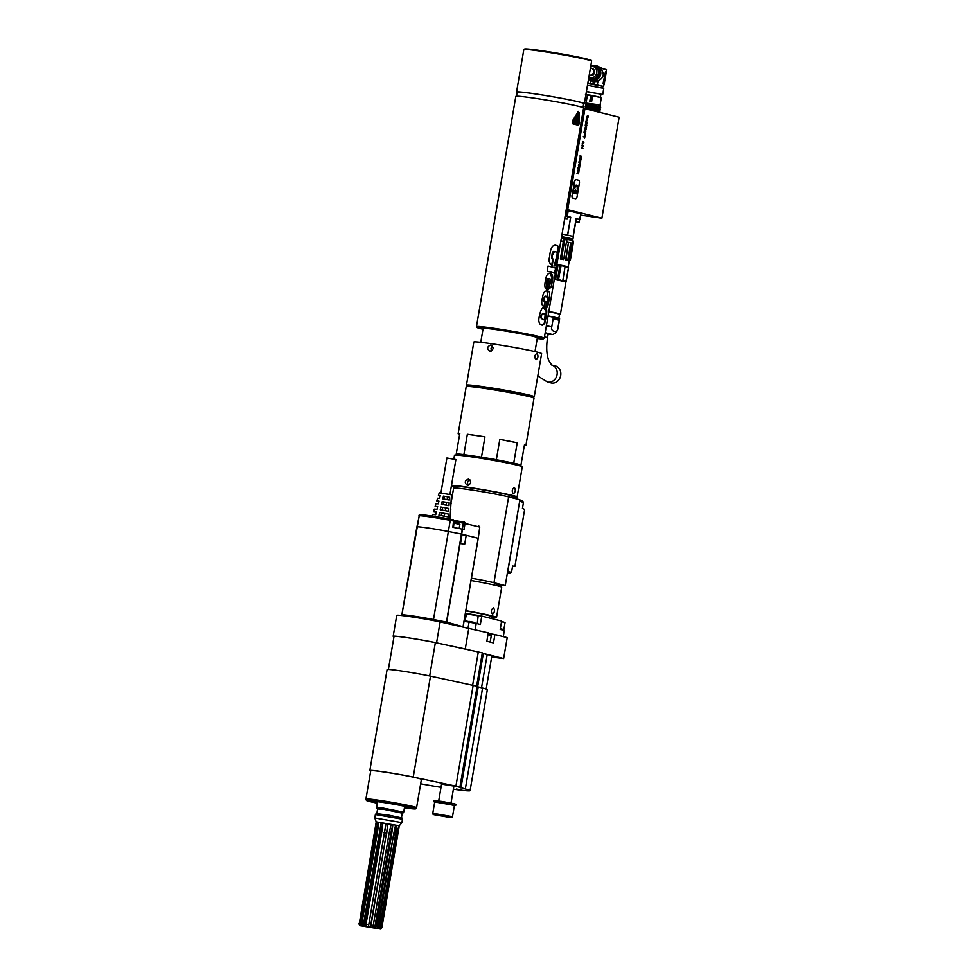 <?xml version="1.0" encoding="UTF-8"?>
<svg xmlns="http://www.w3.org/2000/svg" width="978" height="978" viewBox="0 0 978 978"><rect width="100%" height="100%" fill="white"/><g stroke="black" fill="none" stroke-linecap="round" stroke-linejoin="round"><path stroke-width="1.47" d="M555.26 245.246L555.516 245.282C552.521 244.977 550.614 248.229 549.783 255.062C549.905 257.544 547.044 261.725 551.995 265.246A34.389 1.504 -170.3 0 1 552.093 265.27A34.389 1.504 -170.3 0 1 552.252 265.307L553.316 259.072A34.389 1.504 -170.3 0 0 553.157 259.036A34.389 1.504 -170.3 0 0 553.059 259.011C552.118 259.231 551.934 257.886 552.497 254.989L554.44 251.554M519.281 465.699L519.379 465.149A31.259 1.369 -170.3 0 0 488.792 458.535A31.259 1.369 -170.3 0 0 457.753 454.623L457.655 455.173M519.636 465.797A34.389 1.504 9.7 0 0 520.809 465.858L524.501 444.66A34.389 1.504 9.7 0 1 525.932 445.357A34.389 1.504 9.7 0 1 524.342 445.54M517.203 442.838L499.807 439.403A34.389 1.504 9.7 0 1 517.203 442.838L513.731 463.156A34.389 1.504 9.7 0 1 521.029 464.978M499.807 439.403L496.335 459.721L513.731 463.156M459.587 434.476A34.389 1.504 9.7 0 1 458.144 433.78A34.389 1.504 9.7 0 1 459.794 433.596L456.103 454.794L459.794 433.596M534.99 351.579L537.362 337.691A27.506 1.21 -170.3 0 0 510.455 331.872A27.506 1.21 -170.3 0 0 483.132 328.425L480.76 342.3M491.372 350.955L491.029 348.168L492.606 346.053M489.782 351.236C486.689 348.645 487.044 346.554 490.858 344.953C494.11 347.581 493.756 349.672 489.782 351.236L489.55 351.188M532.313 396.897A34.389 1.504 -170.3 0 0 534.245 396.726L541.616 353.633A34.389 1.504 -170.3 0 0 537.252 352.117A34.389 1.504 -170.3 0 0 499.245 344.904A34.389 1.504 -170.3 0 0 473.829 342.043L466.457 385.136A34.389 1.504 -170.3 0 0 468.23 385.931M535.956 359.696C534.184 357.08 534.538 354.99 537.032 353.413C538.523 355.98 538.169 358.082 535.956 359.696L536.03 359.708M534.245 396.726A34.389 1.504 -170.3 0 0 529.88 395.21A34.389 1.504 -170.3 0 0 491.873 387.997A34.389 1.504 -170.3 0 0 466.457 385.136M468.266 385.687A32.946 1.443 9.7 0 1 467.887 385.344A32.946 1.443 9.7 0 1 484.403 386.933A32.946 1.443 9.7 0 1 532.827 396.445A32.946 1.443 9.7 0 1 532.362 396.64M458.144 433.78L466.2 386.616A34.389 1.504 9.7 0 1 483.462 388.229A34.389 1.504 9.7 0 1 534 398.205L525.932 445.357M457.301 455.137A34.389 1.504 9.7 0 1 456.103 454.794M456.323 453.914A34.389 1.504 9.7 0 1 463.878 454.623L481.482 457.178A34.389 1.504 9.7 0 1 496.335 459.721M463.878 454.623L467.35 434.305L484.954 436.86L481.482 457.178M467.35 434.305A34.389 1.504 9.7 0 1 475.394 435.393A34.389 1.504 9.7 0 1 484.954 436.86M496.873 585.663L497.179 583.903A29.389 1.296 9.7 0 0 471.42 578.206A29.695 1.308 9.7 0 1 493.963 582.717L505.247 585.59L519.917 499.758L508.633 496.897L493.963 582.717M451.249 501.959L453.609 488.132A29.695 1.308 9.7 0 1 475.809 490.638A29.695 1.308 9.7 0 1 508.633 496.897M497.068 584.563L505.247 585.59M512.631 566.03L514.917 566.36L524.648 509.428L522.448 508.389L523.474 502.435L522.729 501.066L519.99 500.271L522.729 501.066M507.594 572.753L519.868 500.076M514.917 566.36L512.57 566.225L511.518 572.338L510.223 573.414L507.399 572.998M514.404 487.521C515.834 489.966 515.492 492.068 513.401 493.804C511.616 491.408 511.922 489.306 514.33 487.496L514.404 487.521M512.007 496.946A34.389 1.504 -170.3 0 0 517.105 497.02L522.264 466.848A34.389 1.504 -170.3 0 0 472.24 456.958A34.389 1.504 -170.3 0 0 454.477 455.259L453.829 459.024M468.462 479.061C471.751 481.689 471.396 483.792 467.398 485.345C464.257 482.741 464.623 480.65 468.462 479.061L468.719 479.11M469.819 479.709C467.423 481.078 466.958 482.936 468.413 485.284M512.13 496.225A29.389 1.296 -170.3 0 0 512.179 496.176A29.389 1.296 -170.3 0 0 469.428 487.716A29.389 1.296 -170.3 0 0 454.244 486.274A29.389 1.296 -170.3 0 0 454.269 486.335M517.105 497.02A34.389 1.504 -170.3 0 0 467.093 487.13A34.389 1.504 -170.3 0 0 451.494 485.271M451.323 486.298A34.389 1.504 -170.3 0 0 454.147 487.056M493.535 607.864C495.027 610.333 494.685 612.424 492.533 614.16C490.687 611.751 490.993 609.649 493.45 607.851L493.535 607.864M491.421 617.375A34.389 1.504 -170.3 0 0 496.518 617.436L501.677 587.277A34.389 1.504 -170.3 0 0 471.029 580.504M491.555 616.653A29.389 1.296 -170.3 0 0 491.592 616.605A29.389 1.296 -170.3 0 0 465.834 610.895M496.518 617.436A34.389 1.504 -170.3 0 0 465.87 610.675M449.452 497.203L443.474 496.115L449.452 497.203A5153.4 4466.22 104.1 0 1 449.293 500.027L442.826 498.841A5153.412 2561.113 -81.7 0 1 443.474 496.115M444.525 496.372L444.061 499.037M447.594 496.934L447.142 499.587M438.89 501.347L436.775 500.956L437.594 498.242L439.599 498.364A5153.4 2561.113 98.3 0 1 440.247 495.638L438.413 495.528L440.198 495.858M449.134 502.839L442.166 501.567L449.134 502.839A7083.361 6138.82 104.1 0 1 448.975 505.65L441.518 504.293A7083.373 3520.25 -81.7 0 1 442.166 501.567M443.572 501.922L443.12 504.55M446.64 502.484L446.2 505.1M437.582 506.836L435.137 506.372L435.956 503.67L438.303 503.817A7083.361 3520.25 98.3 0 1 438.951 501.091L436.775 500.956M448.816 508.474L440.87 507.02L448.816 508.474A9427.113 8170.053 104.1 0 1 448.645 511.286L440.222 509.746A9427.125 4685.036 -81.7 0 1 440.87 507.02M442.631 507.46L442.178 510.064M445.699 508.022L445.259 510.602M436.274 512.325L433.498 511.8L434.318 509.086L437.007 509.281A9427.113 4685.036 98.3 0 1 437.655 506.555L435.137 506.372M448.486 514.098L439.574 512.472L448.486 514.098A12223.484 10593.537 104.1 0 1 448.315 516.922L438.926 515.198A12223.496 6074.761 -81.7 0 1 439.574 512.472M441.677 512.998L441.237 515.577M444.745 513.56L444.318 516.115M432.203 516.066L432.679 514.514L435.711 514.734A12223.484 6074.749 98.3 0 1 436.359 512.007L433.498 511.8M438.413 495.528L439.232 492.826L450.772 494.66L451.567 494.929L451.274 497.668A5153.412 4466.233 -75.9 0 1 451.115 500.479L450.944 503.462M451.176 503.413L450.956 503.291A7083.373 6138.833 -75.9 0 1 450.785 506.115L450.613 509.122M450.931 509.073L450.626 508.927A9427.125 8170.065 -75.9 0 1 450.467 511.738L450.283 514.783M450.675 514.734L450.296 514.562A12223.496 10593.549 -75.9 0 1 450.137 517.374L450.467 519.257M440.931 492.924L446.897 458.01L455.895 459.55L449.929 494.465M463.78 626.935L446.775 622.155L446.579 623.279M401.359 615.492L401.506 614.905A21.626 0.954 9.7 0 1 433.694 619.575L446.775 622.155M477.325 622.949L478.218 615.492L466.64 613.512L465.002 620.847L474.819 622.741M478.523 615.92L466.213 613.817M467.423 621.482L465.002 620.847M474.758 623.157L474.856 622.534L469.342 621.446L467.362 621.874M491.763 656.421L495.956 657.277L491.714 656.678M486.176 689.062L491.812 656.116A36.259 1.589 -170.3 0 0 487.215 654.526L483.315 653.548L477.631 686.8M482.264 653.255L483.315 653.548M476.653 686.03L482.325 652.864L436.567 642.852A26.259 1.149 -170.3 0 0 408.731 637.888A26.259 1.149 -170.3 0 0 393.156 636.299A26.259 1.149 -170.3 0 0 393.669 636.617L393.963 636.739M442.411 816.202L447.411 816.679L442.496 815.701M452.496 816.654L454.428 805.334L434.709 801.96L432.777 813.293L452.496 816.654C452.484 817.559 451.64 817.828 449.978 817.461L434.672 814.821C433.168 814.613 432.533 814.099 432.777 813.293M434.672 802.18L441.799 802.681L454.391 805.554M433.474 801.752L433.694 800.517L442.007 801.459L454.44 803.818L455.87 804.307L455.662 805.542M451.017 803.06L453.89 786.226L453.095 785.957L441.567 784.124L438.682 800.958M441.139 786.605L440.455 786.605L441.102 786.825M456.433 789.063L461.041 789.796L456.433 789.063M419.195 515.956A1.247 1.247 13.5 0 0 419.183 515.993L401.897 614.795M446.689 622.142L461.665 534.11L448.535 531.519A21.259 0.929 -170.3 0 0 427.582 527.937A21.259 0.929 -170.3 0 0 416.921 526.934L419.207 515.871A20.868 0.917 9.7 0 1 429.684 516.861A20.868 0.917 9.7 0 1 450.247 520.369L454.122 521.127A1.247 1.247 0 0 0 453.12 519.77A1.247 0.623 101.2 0 1 453.511 521.017L452.887 527.289L462.264 529.147L446.457 622.094M453.914 523.157L459.868 524.342L453.975 522.558M459.868 524.342L459.159 528.536M464.33 522.081L464.232 522.056A1.247 1.247 0 0 0 464.11 522.032A1.247 0.623 98.3 0 0 464.11 522.032A1.247 1.088 104.1 0 1 465.015 523.377L464.037 529.587L462.264 529.147M478.364 525.602L479.733 527.069L478.242 538.279L461.665 534.11M460.149 543.365L464.636 544.489L466.213 535.247L461.592 534.575M463.266 534.819L462.032 534.636L460.528 543.45M377.447 802.363A15.636 0.685 9.7 0 1 375.674 801.715A15.636 0.685 9.7 0 1 380.063 801.997M402.227 805.786A15.636 0.685 9.7 0 1 404.489 806.312A15.636 0.685 9.7 0 1 406.469 806.972A15.636 0.685 9.7 0 1 404.562 806.997M404.403 806.239A16.259 0.709 9.7 0 1 405.026 806.385A16.259 0.709 9.7 0 1 407.092 807.107A16.259 0.709 9.7 0 1 404.562 807.058M377.447 802.425A16.259 0.709 9.7 0 1 375.039 801.63A16.259 0.709 9.7 0 1 377.863 801.703M410.014 807.608A19.23 0.844 9.7 0 1 404.525 807.266A19.853 0.868 -170.3 0 0 410.479 807.779M377.41 802.632A19.23 0.844 9.7 0 1 372.117 801.129M371.616 801.141A19.853 0.868 -170.3 0 0 374.012 801.887A19.853 0.868 -170.3 0 0 377.398 802.669M377.361 802.926A20.012 0.88 9.7 0 1 371.31 801.226A20.012 0.88 9.7 0 1 381.334 802.18A20.012 0.88 9.7 0 1 410.748 807.975A20.012 0.88 9.7 0 1 404.476 807.559M377.312 803.195A24.976 1.1 9.7 0 1 369.574 801.495A24.976 1.1 9.7 0 1 366.408 800.432A24.976 1.1 9.7 0 1 378.938 801.581A24.976 1.1 9.7 0 1 403.792 805.835A24.976 1.1 9.7 0 1 415.626 808.843A24.976 1.1 9.7 0 1 404.427 807.828M366.408 800.432L365.906 799.075A25.697 1.125 9.7 0 1 365.906 799.05A25.697 1.125 9.7 0 1 378.792 800.261A25.697 1.125 9.7 0 1 413.303 806.581A25.697 1.125 9.7 0 1 416.567 807.706A25.697 1.125 9.7 0 1 416.542 807.73L415.626 808.843M365.906 799.05L370.748 770.725A25.697 1.125 9.7 0 1 389.733 772.865A25.697 1.125 9.7 0 1 418.144 778.256A25.697 1.125 9.7 0 1 421.408 779.393L416.567 807.706M370.699 771.006L370.332 770.872A26.259 1.149 -170.3 0 1 369.831 770.542A26.259 1.149 -170.3 0 1 385.393 772.131A26.259 1.149 -170.3 0 1 413.229 777.094L455.919 786.153L465.32 789.014A37.506 1.65 -170.3 0 1 470.076 790.664A37.506 1.65 -170.3 0 1 453.389 789.197M420.65 783.794A37.506 1.65 -170.3 0 0 441.017 787.327M477.093 686.642L482.582 688.047A37.506 1.65 9.7 0 1 487.337 689.698L470.076 790.664M459.904 787.241L477.154 686.275L430.491 676.128A26.259 1.149 -170.3 0 0 402.655 671.165A26.259 1.149 -170.3 0 0 387.092 669.575L369.831 770.542M491.653 657.069L503.633 658.561L482.264 653.194M393.156 636.299L396.738 615.358A26.259 1.149 9.7 0 1 412.3 616.959A26.259 1.149 9.7 0 1 440.137 621.91L488.266 632.876L486.836 641.25L493.487 642.913L494.917 634.539L507.215 637.619L503.633 658.561M488.059 634.062L491.298 635.455L487.961 634.649M494.917 634.539L488.144 633.561M488.218 633.121L492.509 634.196M468.853 628.01L465.271 648.94M388.376 669.441L394.024 636.409A25.012 1.1 -170.3 0 1 408.853 637.925A25.012 1.1 -170.3 0 1 435.357 642.656L466.861 649.331M475.161 629.587L476.213 623.426L480.345 624.465L481.775 616.091L478.291 615.59M501.518 621.727L505.051 622.57L501.58 621.372M500.32 628.744L503.853 629.6L501.347 629.392M501.298 629.722L500.296 628.878M481.775 616.091L501.628 621.067L500.198 629.441L504.33 630.48L503.279 636.641M465.43 613.255L466.53 613.524M476.213 623.426A45.012 1.98 -170.3 0 0 469.049 622.118L464.037 621.385M468.071 627.839L469.049 622.118M479.733 527.069L463.327 523.071L462.374 529.171M463.205 626.287L478.242 538.279L479.758 527.081L478.511 525.638M464.073 522.032L459.22 521.323A1.247 0.623 98.3 0 0 459.183 521.311L464.11 522.032A1.247 0.623 98.3 0 0 463.327 523.071L458.413 522.362L458.23 523.316M453.083 519.77A1.247 0.623 101.2 0 1 453.12 519.77L449.856 519.135L453.083 519.77M417.887 522.215L419.171 516.029A1.247 1.247 0 0 0 419.171 516.029L419.183 515.993A1.247 1.247 13.5 0 0 419.171 516.029L419.207 515.871A1.247 1.247 13.5 0 1 419.22 515.834C418.229 514.587 420.784 514.416 426.909 515.32L449.856 519.135A1.247 0.623 101.2 0 1 450.247 520.369L433.498 619.539M595.969 65.978A43.765 7.469 -80.7 0 1 596.079 65.453A9.218 8.839 153.3 0 0 594.856 65.257A43.765 7.469 99.3 0 0 594.771 65.66M594.807 65.526L593.133 65.538L594.807 65.526M605.737 73.9L605.602 72.702L605.675 73.888M605.382 74.34L605.37 75.538L605.749 74.291M605.321 75.477L605.26 74.316M605.553 75.282L605.406 75.966M605.015 75.526L605.59 75.783L605.614 72.274L605.015 75.526M606.397 71.308L605.529 71.577L603.426 83.9L604.086 84.854L606.397 71.308M603.866 84.817L603.426 83.9M605.529 71.577L603.01 83.827M593.463 81.211L597.864 81.48L597.265 84.976L592.839 84.206L593.267 81.724L594.49 81.92L594.062 84.414L594.563 81.7L593.438 80.783L596.617 80.917M594.563 81.7L597.864 81.48M592.142 81.125L589.318 79.731L592.167 80.991M593.267 81.724L592.13 81.223A43.765 7.469 99.3 0 1 592.216 80.599L590.382 79.89A7.506 7.384 113.9 0 1 588.597 78.766M587.778 83.533L590.04 83.815L590.541 80.416M589.966 83.79L592.839 84.206M592.13 81.223A9.218 8.985 59.3 0 0 593.34 81.418A43.765 7.469 -80.7 0 1 593.438 80.795L592.216 80.587M593.34 81.418L594.49 81.92M597.265 84.976L598.035 80.942L596.617 80.306M598.035 80.942C604.172 77.739 604.905 73.472 600.211 68.142L606.47 69.572L606.189 71.211M597.338 85.013L602.949 86.492M590.455 67.873A3.692 3.631 113.9 0 1 593.487 72.678A3.692 3.631 113.9 0 1 589.221 75.135M589.208 75.196L589.465 75.318A3.692 3.631 -66.1 0 0 594.282 73.411A3.692 3.631 -66.1 0 0 592.46 68.57L591.531 68.167M590.773 66.015A5.941 5.856 113.9 0 1 596.812 72.286A5.941 5.856 113.9 0 1 588.817 77.494M588.658 78.436A6.883 6.773 -66.1 0 0 598.45 72.36A6.883 6.773 -66.1 0 0 590.871 65.453M591.934 79.108A6.247 6.149 -66.1 0 0 596.922 67.861M593.218 65.563A7.506 7.384 113.9 0 1 600.174 76.027A7.506 7.384 113.9 0 1 590.382 79.89M602.142 68.387L599.001 66.993L600.211 68.142M598.805 67.519L596.47 66.174M599.001 66.993L595.957 66.076M596.103 65.734L602.521 68.472M600.211 67.384L596.079 65.453M602.692 88.008L602.864 86.272L587.778 83.595M587.472 85.343L603.768 88.387L602.717 94.536L586.421 91.504M600.944 94.475L602.717 94.536M600.492 97.115L600.883 94.169L586.397 91.675M591.482 101.688L592.668 95.563L590.871 95.269L589.746 101.406L591.604 101.712L592.668 95.563L601.348 97.653L590.883 95.514L589.868 101.419M590.761 95.489L585.406 94.793M586.115 102.751L587.436 95.013M590.871 95.269L585.895 94.609M599.453 108.705L585.419 106.639L600.406 109.487L599.269 111.712L592.766 110.6M594.783 111.101L596.189 111.455M599.159 110.441L585.125 108.375L600.113 111.223M585.125 108.375L599.049 110.111M599.025 110.233L584.917 108.167M599.245 109.939L584.942 108.057M600.406 109.487L599.722 108.534L600.712 107.751L586.861 105.587L585.235 106.321L599.343 108.375M586.568 107.323L585.211 107.873M599.331 108.497L585.211 106.431M599.538 108.203L585.504 106.137M599.746 106.969L586.861 105.587M585.724 104.903L596.776 105.954L596.507 104.78L596.372 105.575M599.624 106.761L585.516 104.695M585.785 103.081L596.091 104.414L585.785 103.081L596.336 105.135M587.155 103.851L585.553 104.463M600.712 107.739L600.247 105.465L596.812 104.56M585.846 102.727L584.526 102.58M576.849 222.116L579.184 222.079L575.822 221.346M576.164 221.872L576.873 222.018M576.262 218.766L579.624 219.5A21.259 0.929 9.7 0 0 579.844 219.524L580.822 213.864M561.616 236.639A17.188 0.758 9.7 0 1 572.9 239.292L573.34 236.713A17.188 0.758 -170.3 0 0 573.218 236.59L576.286 218.607A17.188 0.758 -170.3 0 0 576.14 218.534L573.071 236.517A17.188 0.758 -170.3 0 0 567.643 235.16L570.724 217.177A17.188 0.758 -170.3 0 0 570.626 217.153A14.071 0.623 9.7 0 1 567.619 216.664M570.724 217.177L565.859 216.016A21.259 0.929 9.7 0 0 565.162 215.893L567.643 216.493L567.203 219.072L564.709 218.497M570.626 217.153L567.546 235.136A17.188 0.758 -170.3 0 0 562.057 234.048M565.993 266.811A15.844 0.697 -170.3 0 0 563.255 266.114M562.753 280.967L565.064 266.566L566.959 267.055A16.504 0.721 -170.3 0 0 563.047 266.065L562.387 265.894A16.87 0.746 9.7 0 1 567.546 267.202M564.942 281.493L564.978 281.481A16.602 0.733 -170.3 0 0 564.709 281.199L566.176 281.371A17.69 0.782 9.7 0 1 566.201 281.432L568.548 267.703A17.69 0.782 -170.3 0 0 568.524 267.642L565.956 281.517A17.506 0.77 9.7 0 1 565.296 281.676L566.201 281.432M562.387 265.894L568.45 267.617L566.103 281.346L564.269 280.869M554.392 278.864A17.506 0.77 9.7 0 1 555.553 279.072L560.431 280.111A16.602 0.733 -170.3 0 0 554.392 278.901M557.509 279.427L561.225 280.625M551.714 383.034A8.753 7.592 -75.9 0 0 560.626 375.882A8.753 7.592 -75.9 0 0 555.321 365.931L551.702 365.026A8.753 7.592 104.1 0 1 556.995 374.99A8.753 7.592 104.1 0 1 548.083 382.129A8.753 7.592 104.1 0 1 547.423 381.995L551.054 382.911A8.753 7.592 -75.9 0 0 551.714 383.034M549.563 333.779L548.206 333.645M559.245 320.258L553.157 318.706A17.506 0.77 9.7 0 1 559.245 320.258L557.851 328.376C557.9 333.596 550.015 331.591 551.763 326.835L553.157 318.706M548.817 311.493A17.506 0.77 9.7 0 1 560.418 314.207L565.883 282.202A17.506 0.77 -170.3 0 0 565.871 282.165A17.506 0.77 -170.3 0 0 554.294 279.476M565.871 282.165L565.675 281.872A17.262 0.758 -170.3 0 0 554.33 279.243M559.917 265.331L557.973 264.977L560.944 265.527L559.917 265.331L557.546 279.243L555.553 279.072M567.888 267.3A16.993 0.746 9.7 0 0 560.932 265.527L563.022 266.053M572.216 239.659A16.614 0.733 9.7 0 0 561.519 237.177L572.203 239.634L573.01 240.686A17.555 0.77 9.7 0 0 572.961 240.637L572.974 240.649A184.194 150.16 101.2 0 1 573.499 241.432L573.499 241.432A18.264 0.807 9.7 0 0 573.071 241.248L569.893 259.965A18.313 0.807 9.7 0 1 570.37 260.172L569.172 261.089A17.237 0.758 -170.3 0 0 568.536 260.82L569.893 259.965M570.37 260.172L573.548 241.578A18.313 0.807 -170.3 0 0 573.084 241.37M567.753 260.172L567.46 260.515A17.237 0.758 -170.3 0 0 565.467 260.038L565.956 259.732A17.616 0.77 9.7 0 1 567.753 260.172L570.712 242.886A17.616 0.77 9.7 0 1 571.959 243.253L571.482 243.546A17.237 0.758 -170.3 0 0 570.639 243.302M565.956 259.732L568.426 242.752L565.467 260.038M568.426 242.752A17.237 0.758 -170.3 0 0 566.604 242.361M566.665 241.969A17.616 0.77 9.7 0 1 568.903 242.458M563.426 259.586A17.237 0.758 -170.3 0 0 560.394 258.974L561.616 258.058A18.313 0.807 9.7 0 1 563.841 258.51L563.426 259.586M564.881 239.341L564.771 239.561A187.837 159.683 103.8 0 0 564.22 238.766L564.318 238.559A184.108 158.253 -73.9 0 1 564.881 239.341A18.264 0.807 -170.3 0 1 566.922 239.757L567.008 239.903A18.313 0.807 -170.3 0 0 564.807 239.463M560.895 240.832A17.616 0.77 9.7 0 1 563.768 241.383L563.34 241.7A17.237 0.758 -170.3 0 0 560.834 241.224M564.22 238.766L563.768 241.383M563.34 241.7L560.394 258.974M561.616 258.058L564.771 239.561M566.922 239.757A184.157 30.856 98.9 0 0 566.885 239.072L563.841 258.51M566.995 239.879A189.023 35.453 -79.8 0 0 566.971 239.317L566.971 239.255A17.616 0.77 -170.3 0 1 572.423 240.539L572.423 240.405A184.182 177.972 85.8 0 1 573.071 241.248M572.423 240.539L571.959 243.253M571.482 243.546L568.536 260.82M572.411 240.637A188.082 182.874 -90.7 0 1 573.059 241.468M571.409 239.329A15.844 0.697 -170.3 0 0 561.543 237.067A16.822 0.733 9.7 0 1 572.448 239.622A16.822 0.733 9.7 0 1 572.277 239.671M576.14 218.534L579.917 219.512M579.599 219.402L580.883 213.852M580.565 213.742L568.23 210.649L567.252 216.309M565.859 216.016L566.824 210.356L568.23 210.649M566.824 210.356A21.259 0.929 -170.3 0 0 566.128 210.233M574.392 188.143A3.435 1.711 -81.7 0 1 576.543 185.148A3.435 1.711 -81.7 0 1 577.717 188.974L577.264 188.852A2.506 1.247 98.3 0 0 576.409 186.077A2.506 1.247 98.3 0 0 574.844 188.253L574.844 188.253M577.264 188.852L577.154 188.84A2.506 1.247 -81.7 0 0 576.36 186.077M576.543 185.148L576.445 185.135A3.435 1.711 98.3 0 0 576.445 185.135A3.435 1.711 98.3 0 0 574.282 188.118M575.541 190.05A3.435 1.711 -81.7 0 1 576.665 193.852M575.37 190.979L574.954 193.424L575.675 191.065A2.506 1.247 -81.7 0 1 576.311 193.766L576.775 193.876A3.435 1.711 98.3 0 0 575.602 190.062A3.435 1.711 98.3 0 0 573.438 193.045L573.89 193.155A2.506 1.247 -81.7 0 1 575.37 190.979L575.26 190.967A2.506 1.247 98.3 0 0 573.793 193.131M575.675 191.065L575.15 193.473M577.106 196.529A2.506 1.247 -81.7 0 1 575.541 198.705A2.506 1.247 -81.7 0 1 575.48 198.693L573.059 198.082A2.506 1.247 -81.7 0 1 572.264 195.319L574.575 181.774A2.506 1.247 -81.7 0 1 576.152 179.597A2.506 1.247 -81.7 0 1 576.213 179.61L578.634 180.221A2.506 1.247 -81.7 0 1 579.416 182.984L577.106 196.529M574.575 181.774L574.367 181.749A2.506 1.247 -81.7 0 1 575.932 179.573A2.506 1.247 -81.7 0 1 575.993 179.585L576.091 179.597M574.367 181.749L572.264 195.319M573.059 198.082L572.839 198.057A2.506 1.247 -81.7 0 1 572.044 195.294M572.839 198.057L575.48 198.693M578.658 171.92L577.876 172.764L578.34 173.815L578.927 171.663L577.998 172.568L577.411 171.284L577.802 172.727L576.971 173.852L577.937 172.959L577.02 173.571M577.362 171.602L577.998 172.568M577.937 172.959L578.56 173.839M579.184 168.839L578.414 169.683L578.866 170.734L579.453 168.583L578.524 169.487L577.937 168.204L578.328 169.646L577.497 170.771L578.463 169.879L577.546 170.502M577.888 168.522L578.524 169.487M578.463 169.879L579.086 170.771M579.709 165.771L578.939 166.602L579.392 167.654L579.978 165.514L579.049 166.419L578.463 165.123L578.854 166.566L578.022 167.69L578.988 166.798L578.071 167.421M578.414 165.453L579.049 166.419M578.988 166.798L579.612 167.69M580.247 162.69L579.465 163.534L579.905 164.634L580.504 162.434L579.575 163.338L578.988 162.055L579.379 163.485L578.56 164.622L579.514 163.717L578.597 164.341M578.939 162.372L579.575 163.338M579.514 163.717L580.137 164.61M580.773 159.61L579.991 160.453L580.443 161.504L581.03 159.353L580.101 160.258L579.514 158.974L579.917 160.404L579.086 161.541L580.04 160.636L579.123 161.26M579.465 159.292L580.101 160.258M580.04 160.636L580.663 161.529M581.299 156.529L580.516 157.372L580.969 158.424L581.555 156.272L580.626 157.177L580.04 155.893L580.443 157.336L579.612 158.46L580.565 157.568L579.648 158.179M579.991 156.211L580.626 157.177M580.565 157.568L581.189 158.448M582.998 146.553L581.409 148.033L582.631 148.717M583.022 146.541L581.763 145.82L582.998 146.541L581.323 148.387L582.692 148.35M581.409 148.033L582.912 148.387M581.617 148.057L582.961 146.749M583.059 146.174L583.181 146.786M581.763 145.82L583.279 146.199M582.864 145.392L582.411 144.377L582.851 145.404M582.313 144.561L583.084 145.416M583.45 141.871L583.866 142.543L583.646 141.883M582.265 143.191L583.022 142.592L583.059 143.338L582.277 143.411L582.937 141.504L582.668 143.509M583.487 142.238L583.609 143.094M583.524 141.847L583.022 142.592M583.377 136.419L584.734 136.737L585.064 135.746L584.648 138.191L584.661 137.116L583.316 136.786L584.734 136.737M584.465 134.622L585.333 133.204L584.648 133.057L584.636 134.512M584.844 133.094L584.636 134.304M584.037 132.507L585.284 133.191M584.697 135.074L585.137 134.377M585.345 132.837L585.296 134.402M584.661 133.045L584.049 132.482L585.565 132.861M584.502 129.793L585.076 131.834L585.675 130.013L585.81 131.394M584.441 130.196L584.135 131.969L584.526 129.658L585.357 131.883M584.599 130.221L585.431 132.226M584.783 128.754L585.81 128.045L585.162 129.292L584.783 128.191L585.186 128.962M585.651 128.008L585.688 127.006L586.262 127.495M585.333 127.323L584.942 128.228M585.81 128.045L585.626 127.348M586.311 127.189L586.152 129.402L585.798 127.372M585.688 127.006L586.519 127.226M585.7 126.089L585.26 125.38M585.969 126.076L586.69 126.064L586.091 126.443L586.115 125.514M586.824 125.49L586.641 124.377L586.629 125.636M585.419 124.671L585.26 125.966M587.142 122.641L586.629 123.741M585.956 121.333L586.531 123.362L587.081 122.898M585.883 121.724L585.577 123.509L585.981 121.199L586.8 123.411M586.054 121.749L586.555 123.68L587.155 123.301M586.861 120.355L586.849 118.876L586.861 120.355M587.631 119.756L587.326 118.595L586.458 119.377M586.8 120.428L586.287 119.402M587.081 119.622L587.008 118.974M587.02 118.546L587.57 119.182M587.252 120.795L587.203 118.9M587.35 120.807L587.582 120.013M587.607 117.727L587.949 116.137L587.668 117.739M588.12 116.871L588.035 115.832L587.497 116.626M586.727 117.397L587.313 117.715L587.326 116.651M587.216 116.089L586.837 117.739L587.656 118.069L588.071 117.189M587.24 117.702L586.714 116.92M576.739 116.333L575.81 121.516M576.397 118.839L575.871 121.529L576.348 118.839M577.643 116.553L576.714 121.737M577.301 119.059L576.775 121.749L577.252 119.059M578.463 116.773L577.595 121.957M575.064 121.59A34.511 1.516 9.7 0 1 578.084 122.348L578.084 122.348A34.45 1.516 -170.3 0 0 575.064 121.602L575.003 121.957A34.511 1.516 -170.3 0 1 578.022 122.715L577.974 122.702M578.377 113.106L573.365 122.482A34.511 1.516 9.7 0 1 578.817 123.851L578.377 113.106L573.316 122.47A34.45 1.516 -170.3 0 1 578.756 123.839L579.013 123.326M577.705 112.494L578.756 112.763L579.282 122.959L578.609 124.695M577.754 112.507L578.805 112.763L577.754 112.507L572.839 121.333L573.218 123.338A34.511 1.516 -170.3 0 1 578.67 124.707L579.331 122.971L578.756 112.763M573.108 123.962L572.423 120.93L578.401 111.394L572.533 120.954L573.108 123.962A34.511 1.516 9.7 0 1 578.56 125.318L579.551 122.715L579.098 112.519L577.533 112.128L578.353 111.382M543.071 313.669L543.841 313.804C542.668 311.554 539.599 317.679 542.851 319.525L540.773 317.887C540.406 315.821 541.25 314.439 543.303 313.73M543.841 313.804C545.92 311.958 545.125 321.334 542.851 319.525L543.083 319.574M543.951 308.229L546.262 311.591L545.59 316.982C544.722 323.437 543.328 326.077 541.396 324.879M541.922 324.965L541.898 324.953C540.247 324.892 539.245 323.608 538.902 321.09C538.169 320.319 540.92 304.549 544.734 308.363L544.905 308.4C546.861 308.009 547.252 310.943 546.103 317.214L544.648 323.706L541.995 325.014M546.898 290.967L548.536 299.708C547.924 304.916 546.824 307.41 545.235 307.178M546.629 290.918L547.68 291.102C544.795 290.344 543.059 292.679 542.448 298.119C541.066 302.728 541.69 305.662 544.318 306.896L545.247 301.456L543.792 306.737M544.709 301.383C543.034 302.324 543.792 294.733 545.968 296.395L546.506 296.481C544.33 294.818 543.572 302.373 545.247 301.456M546.506 296.481L547.9 299.439C547.582 301.566 547.179 302.361 546.702 301.823L546.335 301.799M546.702 301.823L545.773 307.263C547.02 308.632 548.12 306.138 549.086 299.781L548.536 299.708M547.68 291.102C549.795 291.089 550.259 293.987 549.086 299.781M550.577 279.133L549.123 284.39L550.577 279.133L551.017 281.957L549.123 284.39M549.966 273.375L552.13 277.838L548.145 289.757M548.89 278.767C547.704 278.241 547.008 278.999 546.788 281.053L546.299 289.231M548.841 278.754L547.582 289.61A34.389 1.504 -170.3 0 1 547.924 289.696A34.389 1.504 -170.3 0 1 547.949 289.708L551.017 287.287L551.824 283.73C553.34 277.85 552.973 274.439 550.687 273.498C547.778 272.935 546.017 275.344 545.418 280.698C544.355 285.71 544.807 288.62 546.812 289.427L547.191 284.011M547.729 284.085L547.325 281.138C547.533 279.085 548.242 278.314 549.428 278.84M555.149 268.021A33.765 1.479 -170.3 0 0 548.022 266.089L547.142 271.261A34.389 1.504 -170.3 0 1 550.92 272.141A34.389 1.504 -170.3 0 1 554.832 273.314L555.724 268.106L554.281 273.106M548.022 266.053A34.389 1.504 9.7 0 1 551.812 266.933A34.389 1.504 9.7 0 1 555.724 268.106M554.991 245.209L555.064 245.233A33.765 1.479 -170.3 0 1 557.057 245.759L557.607 245.845C559.086 246.737 559.098 250.515 557.619 257.153C556.775 263.534 555.749 266.444 554.514 265.894A34.389 1.504 -170.3 0 0 554.269 265.82L556.763 256.126C557.423 253.143 557.24 251.762 556.237 251.994A34.389 1.504 -170.3 0 0 555.052 251.676M554.294 251.542L554.538 251.566C553.23 250.894 552.374 252.006 551.959 254.916C551.396 257.813 551.58 259.146 552.521 258.925A33.765 1.479 9.7 0 1 552.778 258.999L551.726 265.185M557.619 257.153L557.044 257.08C556.213 263.449 555.186 266.371 553.964 265.82M557.044 257.08C558.524 250.429 558.524 246.652 557.057 245.759M555.516 245.282L555.59 245.307A34.389 1.504 9.7 0 1 557.607 245.845M573.01 123.937A34.389 1.504 9.7 0 1 576.128 124.683A34.389 1.504 9.7 0 1 578.45 125.306M544.245 338.229L583.609 107.971A34.389 1.504 -170.3 0 0 579.245 106.468A34.389 1.504 -170.3 0 0 541.237 99.255A34.389 1.504 -170.3 0 0 515.822 96.382L476.457 326.652A34.389 1.504 9.7 0 1 501.873 329.513A34.389 1.504 9.7 0 1 539.88 336.725A34.389 1.504 9.7 0 1 544.245 338.229L542.973 338.926L537.215 338.535A33.765 1.479 9.7 0 0 533.572 335.967A33.765 1.479 9.7 0 0 490.271 328.449A33.765 1.479 9.7 0 0 480.931 328.767A33.765 1.479 9.7 0 0 482.985 329.268L480.883 328.755C473.804 326.603 477.765 327.801 476.457 326.652M566.274 209.341L601.898 218.18L619.16 117.213L583.536 108.375M601.898 218.18L580.675 215.099M583.035 107.58L583.719 103.558A33.765 1.479 -170.3 0 0 579.441 102.079A33.765 1.479 -170.3 0 0 542.118 94.988A33.765 1.479 -170.3 0 0 517.166 92.177L516.482 96.211M517.117 92.47A34.389 1.504 9.7 0 1 516.555 92.079A34.389 1.504 9.7 0 1 541.971 94.939A34.389 1.504 9.7 0 1 579.978 102.152A34.389 1.504 9.7 0 1 584.343 103.668A34.389 1.504 9.7 0 1 583.683 103.839M360.356 925.701L380.528 929.051L368.449 926.533L384.44 832.95A25.012 1.76 99.5 0 0 385.809 824.344L368.449 926.533M368.278 926.484L364.317 925.897L380.32 832.315A25.012 12.396 98.3 0 0 381.029 823.61L382.753 823.855L381.701 832.449L366.016 924.21L368.217 924.565M363.975 925.824L362.166 925.591L361.823 923.635L363.523 923.855L364.317 925.897M362.166 925.591L361.334 925.543L377.325 831.96A25.012 20.575 96.1 0 0 377.545 823.183L360.185 923.452L361.334 925.543M360.882 925.457L360.087 925.432M358.877 923.513L360.075 925.518M359.598 925.445L360.381 925.787M367.153 926.521L375.98 928.256L367.153 926.521M380.369 928.929L381.897 927.413L397.569 835.652M381.885 927.425L380.515 929.063L381.897 927.413L399.256 825.799L401.897 822.632L402.484 819.197L375.369 814.552L374.782 817.987L401.897 822.62M381.738 927.291L397.423 835.53L396.591 835.383M378.523 928.415L379.794 926.753L380.931 927.034L396.616 835.261L398.804 826.972L397.423 835.53M380.931 927.034L379.721 928.721M379.794 926.753L395.479 834.98L394.097 834.772A25.012 18.374 102.4 0 1 396.677 826.398L395.356 826.104L393.559 834.552L377.019 928.085M378.095 928.354L393.547 834.65M375.014 927.682L375.992 925.946L377.875 926.325M375.992 925.946L391.677 834.173L390.711 834.063A25.012 9.218 100.7 0 1 392.74 825.579L390.919 825.224L389.036 833.672L372.936 927.291M374.721 927.645L390.711 834.063L389.024 833.745M370.528 926.863L371.078 925.041L373.339 925.445M371.078 925.041L386.408 833.28A25.012 1.76 99.5 0 0 387.777 824.674L385.809 824.344M370.417 926.863L386.408 833.28L383.914 832.791M365.943 926.117L366.016 924.21M363.523 923.855L381.029 823.61M361.823 923.635L377.508 831.862L378.669 823.305L377.545 823.183M359.965 925.408L359.317 923.403L360.185 923.452M359.317 923.403L376.212 821.85L399.269 825.787M376.212 821.862L374.782 817.999M387.777 824.674L386.762 833.268M392.74 825.579L391.677 834.173M396.677 826.398L395.479 834.98M397.777 829.002A25.012 23.9 107.9 0 1 398.804 826.972M375.369 814.552L376.175 813.586L389.207 815.249L402.044 818.011L402.484 819.185M401.457 817.742L402.276 812.999L383.902 809.368L377.618 808.782L376.811 813.537M377.594 808.953L383.596 809.295L402.239 813.17M377.007 808.696L376.579 807.51L383.474 808.158L403.682 812.156L404.672 806.361M376.188 824.161A25.012 24.682 84 0 0 376.017 823.146M523.474 502.435L519.807 501.335M510.223 573.414L507.435 572.802M511.518 572.338L507.802 571.531M433.511 620.59L433.694 619.575M487.215 654.526L481.518 687.779M478.34 651.776L472.655 685.065M416.762 527.582L401.86 614.795L417.777 522.68M454.073 521.629L458.413 522.362A1.247 0.623 98.3 0 1 459.183 521.311L454 520.455L459.183 521.311M462.423 529.171L461.726 534.122M482.582 688.047L465.32 789.014M478.205 686.947L460.944 787.926M473.181 685.175L455.919 786.153M430.491 676.128L413.229 777.094M440.137 621.91L436.567 642.852M435.357 642.656L429.672 675.957M463.12 626.262L478.169 538.242M420.65 514.893A19.609 0.856 9.7 0 1 430.491 515.822A19.609 0.856 9.7 0 1 449.819 519.122A1.247 0.623 101.2 0 1 449.856 519.135M592.142 95.489L590.956 101.602M591.47 95.379L590.48 101.516M597.008 104.597L596.776 105.954M567.203 219.072L564.648 218.889M556.861 264.402A17.237 0.758 9.7 0 1 568.194 267.067L568.096 267.226A17.176 0.758 -170.3 0 0 556.837 264.537M566.959 267.055L565.076 266.566M557.961 264.977A17.506 0.77 -170.3 0 0 556.8 264.757L561.054 265.735L558.511 279.635M554.428 278.669A17.69 0.782 9.7 0 1 555.663 278.901L558.01 265.172A17.69 0.782 -170.3 0 0 556.775 264.94M560.321 280.221A16.479 0.721 -170.3 0 0 554.367 279.036M544.489 336.823L547.533 337.642C546.115 347.19 546.568 354.941 548.902 360.882L551.69 365.014M548.169 333.853L550.492 334.036M550.748 333.975L545.174 332.826L548.132 334.121M545.186 332.764L548.12 334.195M545.198 332.691L552.436 334.513C555.431 333.62 557.277 331.603 557.973 328.498A17.506 0.77 9.7 0 0 557.851 328.376M546.372 325.772A17.506 0.77 9.7 0 1 551.763 326.835M559.502 318.706A17.384 0.758 -170.3 0 0 548.047 315.992L559.624 318.828A17.506 0.77 -170.3 0 0 548.022 316.114M548.059 315.906A16.626 0.733 9.7 0 1 558.536 318.253M558.817 318.339L559.502 314.305A16.626 0.733 -170.3 0 0 548.768 311.774M559.489 314.268L559.538 314.256A16.76 0.733 -170.3 0 0 548.792 311.652M548.792 311.615A17.384 0.758 9.7 0 1 559.489 314.403L560.418 314.207M556.812 264.732A16.993 0.746 9.7 0 1 560.052 265.356M561.384 237.996A17.555 0.77 9.7 0 1 564.318 238.559M561.36 238.119A17.616 0.77 9.7 0 1 564.245 238.669M566.885 239.072A17.555 0.77 9.7 0 1 572.423 240.405M572.35 239.757A16.748 0.733 -170.3 0 0 561.506 237.226M584.966 108.644L567.705 209.61M587.24 59.67A34.389 1.504 -170.3 0 0 549.233 52.457A34.389 1.504 -170.3 0 0 523.817 49.597L525.088 48.9L534.685 49.744L587.081 59.047C594.282 61.198 590.394 60.171 591.604 61.186A34.389 1.504 -170.3 0 0 587.46 59.731A34.389 1.504 -170.3 0 0 587.24 59.67M587.032 59.035A33.765 1.479 -170.3 0 0 547.044 51.516A33.765 1.479 -170.3 0 0 524.954 49.401M381.689 832.522L379.207 832.082M377.484 831.972L375.87 831.691M515.088 497.179L514.783 498.462M468.352 385.222L468.132 386.444M532.435 396.176L532.228 397.398M511.873 497.716L512.154 496.115M453.988 487.985L454.281 486.213M491.311 635.468L490.174 642.081M491.567 616.531L491.237 618.463M505.051 622.583L503.853 629.6M453.499 527.411L454.122 521.127M603.585 86.455L603.866 84.793M601.348 97.666L600.04 105.343M579.184 222.079L579.624 219.5M537.802 375.955L547.423 381.995M547.533 337.642L548.242 333.461M548.12 334.207L552.436 334.513M559.624 318.828L557.973 328.498M572.974 240.649L573.511 241.432M569.22 261.053L568.194 267.067M584.343 103.668L591.604 61.186M516.555 92.079L523.817 49.597M359.586 925.469L358.84 923.476M402.887 813.109L403.682 812.156M376.579 807.51L377.557 801.728"/></g></svg>
